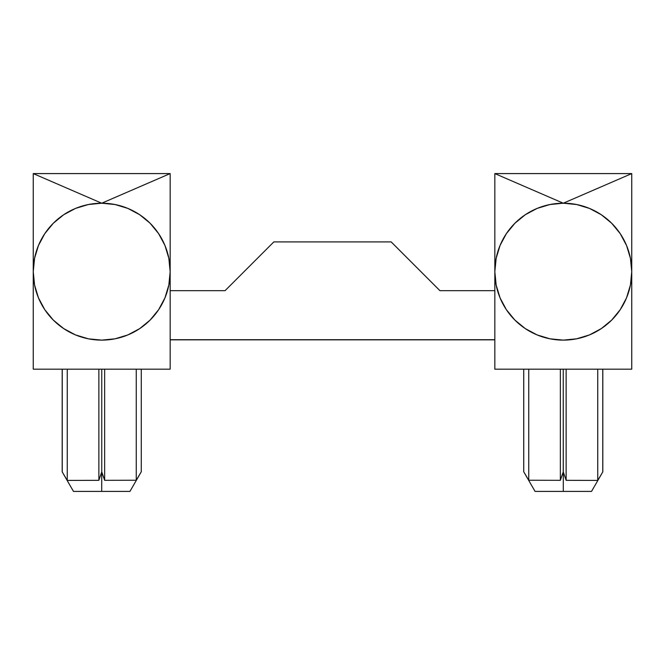 <?xml version="1.0" encoding="UTF-8"?>
<svg xmlns="http://www.w3.org/2000/svg" width="665" height="665" viewBox="0 0 665 665"><rect width="100%" height="100%" fill="white"/><g stroke="black" fill="none" stroke-linecap="round" stroke-linejoin="round"><path stroke-width="1" d="M101.703 472.009L101.703 491.418L129.933 491.418L101.703 491.418L101.753 471.859L98.861 480.33L98.861 369.175L98.861 480.33L101.703 472.009M104.646 480.321L101.753 471.859L101.753 369.175L101.753 471.859L104.646 480.321L136.258 480.238L104.646 480.321L104.646 369.175L104.646 480.321M141.271 471.768L136.258 480.238L141.271 471.768L141.271 369.175L141.271 471.768L129.933 491.418M563.297 472.009L563.297 491.418L591.518 491.418L563.297 491.418L563.247 369.175L563.247 471.859L560.354 480.321L563.247 471.859L566.139 480.33L563.297 472.009M597.752 480.413L597.752 369.175L597.752 480.413L602.764 471.942L597.752 480.413L566.139 480.33L566.139 369.175L566.139 480.33M76.508 208.02A68.453 68.453 0 0 0 53.3 223.265A68.453 68.453 0 0 0 53.242 223.315M101.803 203.216A68.453 68.453 0 0 0 101.703 203.216L88.354 204.529L75.511 208.419L63.674 214.745L53.3 223.265L44.788 233.639L38.462 245.468L34.563 258.311L33.25 271.669A68.453 68.453 0 0 1 101.703 203.216A68.453 68.453 0 0 1 170.165 271.669L170.165 173.582L170.165 271.669L168.844 258.311L164.953 245.468L158.627 233.639L150.115 223.265A68.453 68.453 0 0 0 150.057 223.207M514.918 223.232L506.373 233.639L500.047 245.468L496.157 258.311L494.835 271.669A68.453 68.453 0 0 1 563.297 203.216A68.453 68.453 0 0 1 631.75 271.669L630.437 258.311L626.538 245.468L620.212 233.639L611.7 223.265L601.326 214.745L589.489 208.419L576.646 204.529L563.297 203.216L549.938 204.529L537.096 208.419L525.259 214.745L514.885 223.265A68.453 68.453 0 0 0 514.835 223.315M33.25 271.669L33.25 369.175L170.165 369.175L170.165 271.669A68.453 68.453 0 0 1 101.703 340.123A68.453 68.453 0 0 1 33.25 271.669L34.563 285.019L38.462 297.862L44.788 309.699L53.3 320.073L63.674 328.585L75.511 334.911L88.354 338.809L101.703 340.123L115.062 338.809L127.904 334.911L139.741 328.585L150.115 320.073L158.627 309.699L164.953 297.862L168.844 285.019L170.165 271.669L170.165 369.175L33.25 369.175L33.25 173.582L170.165 173.582L101.703 203.216L33.25 173.582L33.25 271.669M62.186 471.834L62.186 369.175L62.186 471.834M98.861 480.33L67.248 480.413L67.248 369.175L67.248 480.413L62.236 471.942L62.236 369.175L62.236 471.942L73.483 491.418L101.703 491.418L73.483 491.418M136.258 369.175L136.258 480.238L136.258 369.175M602.814 471.834L602.814 369.175L602.814 471.834M560.354 369.175L560.354 480.321L560.354 369.175M523.729 471.768L528.742 480.238L528.742 369.175L528.742 480.238L560.354 480.321L528.742 480.238L523.729 471.768L523.729 369.175L523.729 471.768L535.067 491.418L563.297 491.418L535.067 491.418M602.764 471.942L602.764 369.175L602.764 471.942L591.518 491.418M631.75 369.175L494.835 369.175L494.835 271.669L496.157 285.019L500.047 297.862L506.373 309.699L514.885 320.073L525.259 328.585L537.096 334.911L549.938 338.809L563.297 340.123L576.646 338.809L589.489 334.911L601.326 328.585L611.7 320.073L620.212 309.699L626.538 297.862L630.437 285.019L631.75 271.669L631.75 173.582L631.75 271.669A68.453 68.453 0 0 1 563.297 340.123A68.453 68.453 0 0 1 494.835 271.669L494.835 173.582L631.75 173.582L494.835 173.582L494.835 369.175L631.75 369.175L631.75 271.669L631.75 369.175M170.165 339.832L494.835 339.832L170.165 339.832M439.939 290.672L494.835 290.672L439.939 290.672L391.178 241.91L439.939 290.672M273.822 241.91L391.178 241.91L273.822 241.91L225.061 290.672L273.822 241.91M170.165 290.672L225.061 290.672L170.165 290.672M494.835 339.707L170.165 339.707L494.835 339.707M150.082 223.232L139.741 214.745L127.904 208.419L115.062 204.529L101.703 203.216L170.165 173.582L33.25 173.582L101.703 203.216M67.248 480.413L62.236 471.942M563.297 203.216L631.75 173.582L563.297 203.216L494.835 173.582L563.297 203.216"/></g></svg>
